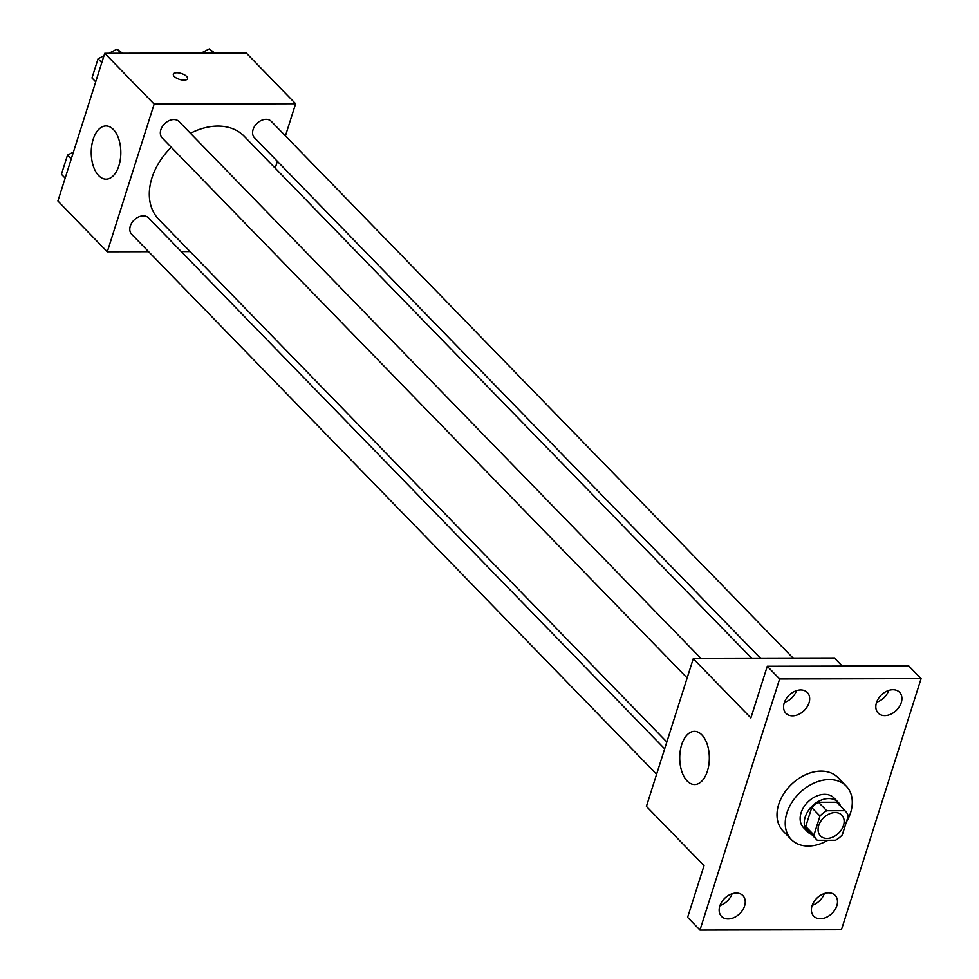 <?xml version="1.0" encoding="UTF-8"?>
<svg xmlns="http://www.w3.org/2000/svg" width="979" height="979" viewBox="0 0 979 979"><rect width="100%" height="100%" fill="white"/><g stroke="black" fill="none" stroke-linecap="round" stroke-linejoin="round"><path stroke-width="1.47" d="M835.209 812.57A14.893 10.732 -44.2 0 1 841.793 815.115A14.893 10.732 -44.2 0 1 838.587 833.19A14.893 10.732 -44.2 0 1 820.426 835.882A14.893 10.732 -44.2 0 1 820.647 821.467A14.893 10.732 -44.2 0 1 835.209 812.57M819.974 816.058L813.953 835.001A20.229 14.575 -44.2 0 0 816.608 839.603A20.229 14.575 -44.2 0 0 817.355 840.288L835.503 840.251A20.229 14.575 -44.2 0 0 842.258 834.94L848.267 815.996A20.229 14.575 -44.2 0 0 845.611 811.395A20.229 14.575 -44.2 0 0 844.865 810.71L826.717 810.747A20.229 14.575 -44.2 0 0 819.974 816.058L811.738 807.589L805.729 826.533L813.953 835.001M844.865 810.71L836.641 802.242L818.493 802.278L826.717 810.747M836.641 802.242A20.229 14.575 -44.2 0 1 837.388 802.939L845.611 811.395M816.608 839.603L808.373 831.134A20.229 14.575 -44.2 0 1 805.729 826.533M811.738 807.589A20.229 14.575 -44.2 0 1 818.493 802.278M840.704 806.353A21.281 15.334 135.8 0 0 838.134 802.193A21.281 15.334 135.8 0 0 812.191 806.035A21.281 15.334 135.8 0 0 807.626 831.869A21.281 15.334 135.8 0 0 811.701 834.549M807.626 831.869L803.502 827.634A21.281 15.334 -44.2 0 1 803.82 807.026A21.281 15.334 -44.2 0 1 824.624 794.336A21.281 15.334 -44.2 0 1 834.022 797.958L838.134 802.193M827.891 840.263A38.303 27.596 -44.2 0 1 791.301 839.505A38.303 27.596 -44.2 0 1 791.864 802.413A38.303 27.596 -44.2 0 1 829.311 779.565A38.303 27.596 -44.2 0 1 846.235 786.1A38.303 27.596 -44.2 0 1 846.321 822.115M791.301 839.505L783.065 831.036A38.303 27.596 -44.2 0 1 783.628 793.945A38.303 27.596 -44.2 0 1 821.075 771.097A38.303 27.596 -44.2 0 1 838 777.632L846.235 786.1M719.81 906.016A14.918 10.745 -44.2 0 1 730.31 894.439A14.918 10.745 -44.2 0 1 742.89 895.589A14.918 10.745 -44.2 0 1 739.683 913.688A14.918 10.745 -44.2 0 1 721.511 916.381A14.918 10.745 -44.2 0 1 719.81 906.016M784.228 702.922A14.918 10.745 -44.2 0 1 794.728 691.345A14.918 10.745 -44.2 0 1 807.32 692.508A14.918 10.745 -44.2 0 1 804.114 710.595A14.918 10.745 -44.2 0 1 785.929 713.287A14.918 10.745 -44.2 0 1 784.228 702.922M876.474 702.702A14.918 10.745 -44.2 0 1 886.974 691.125A14.918 10.745 -44.2 0 1 899.554 692.275A14.918 10.745 -44.2 0 1 896.36 710.375A14.918 10.745 -44.2 0 1 878.175 713.067A14.918 10.745 -44.2 0 1 876.474 702.702M812.044 905.795A14.918 10.745 -44.2 0 1 822.544 894.219A14.918 10.745 -44.2 0 1 835.136 895.369A14.918 10.745 -44.2 0 1 831.93 913.468A14.918 10.745 -44.2 0 1 813.745 916.16A14.918 10.745 -44.2 0 1 812.044 905.795M841.45 929.707L921.092 678.618L779.627 678.961L699.973 930.05L841.45 929.707M842.258 666.075L834.732 658.341L693.267 658.683L750.881 717.95L767.279 666.258L908.745 665.916L921.092 678.618M876.633 702.212A14.918 10.745 135.8 0 0 888.748 690.44M784.399 702.432A14.918 10.745 135.8 0 0 796.502 690.66M767.279 666.258L779.627 678.961M693.267 658.683L646.409 806.39L704.023 865.656L687.625 917.347L699.973 930.05M701.845 734.862A26.604 14.795 89.9 0 1 708.845 764.758A26.604 14.795 89.9 0 1 694.588 784.534A26.604 14.795 89.9 0 1 679.732 757.966A26.604 14.795 89.9 0 1 694.466 731.337A26.604 14.795 89.9 0 1 701.845 734.862M719.969 905.526A14.918 10.745 135.8 0 0 732.084 893.754M812.215 905.306A14.918 10.745 135.8 0 0 824.318 893.533M190.452 133.303A59.584 42.929 -44.2 0 1 217.852 126.083A59.584 42.929 -44.2 0 1 244.175 136.252L751.909 658.537M666.834 741.996L158.733 219.32A59.584 42.929 -44.2 0 1 171.264 147.266M701.16 658.659L179.035 121.555A11.748 8.468 135.8 0 0 164.705 123.672A11.748 8.468 135.8 0 0 162.184 137.929L687.148 677.957M760.72 658.524L254.43 137.709A11.748 8.468 -44.2 0 1 254.601 126.34A11.748 8.468 -44.2 0 1 266.08 119.328A11.748 8.468 -44.2 0 1 271.269 121.335L793.406 658.439M656.603 774.254L131.639 234.238A11.748 8.468 -44.2 0 1 131.81 222.869A11.748 8.468 -44.2 0 1 143.289 215.857A11.748 8.468 -44.2 0 1 148.478 217.864L664.655 748.837M275.197 168.155L277.363 161.302M285.427 135.897L295.621 103.762L154.144 104.104L107.286 251.811L148.624 251.713M181.311 251.627L190.11 251.603M107.286 251.811L57.908 201.001L104.753 53.307L246.231 52.964L295.621 103.762M104.753 53.307L154.144 104.104M113.344 129.473A26.604 14.795 89.9 0 1 120.331 159.381A26.604 14.795 89.9 0 1 106.087 179.157A26.604 14.795 89.9 0 1 91.231 152.589A26.604 14.795 89.9 0 1 105.965 125.948A26.604 14.795 89.9 0 1 113.344 129.473M173.344 74.208A7.453 3.084 -162.4 0 1 176.844 72.764A7.453 3.084 -162.4 0 1 184.407 74.808A7.453 3.084 -162.4 0 1 187.54 78.712A7.453 3.084 -162.4 0 1 179.512 79.397A7.453 3.084 -162.4 0 1 173.344 74.208A7.453 3.084 -162.4 0 1 176.844 72.752A7.453 3.084 -162.4 0 1 184.407 74.82A7.453 3.084 -162.4 0 1 187.54 78.712M103.958 55.803L98.059 58.801L91.977 77.99L95.709 81.832M122.522 53.258L117.015 49.17L108.914 53.294M117.015 49.17L120.992 53.27M98.059 58.801L101.792 62.644M103.321 56.133A11.748 8.468 -44.2 0 1 103.994 55.717M73.413 152.112L67.514 155.11L61.42 174.299L65.152 178.141M67.514 155.11L71.247 158.953M72.776 152.43A11.748 8.468 -44.2 0 1 73.437 152.026M214.768 53.037L209.261 48.95L201.148 53.074M209.261 48.95L213.238 53.037"/></g></svg>
